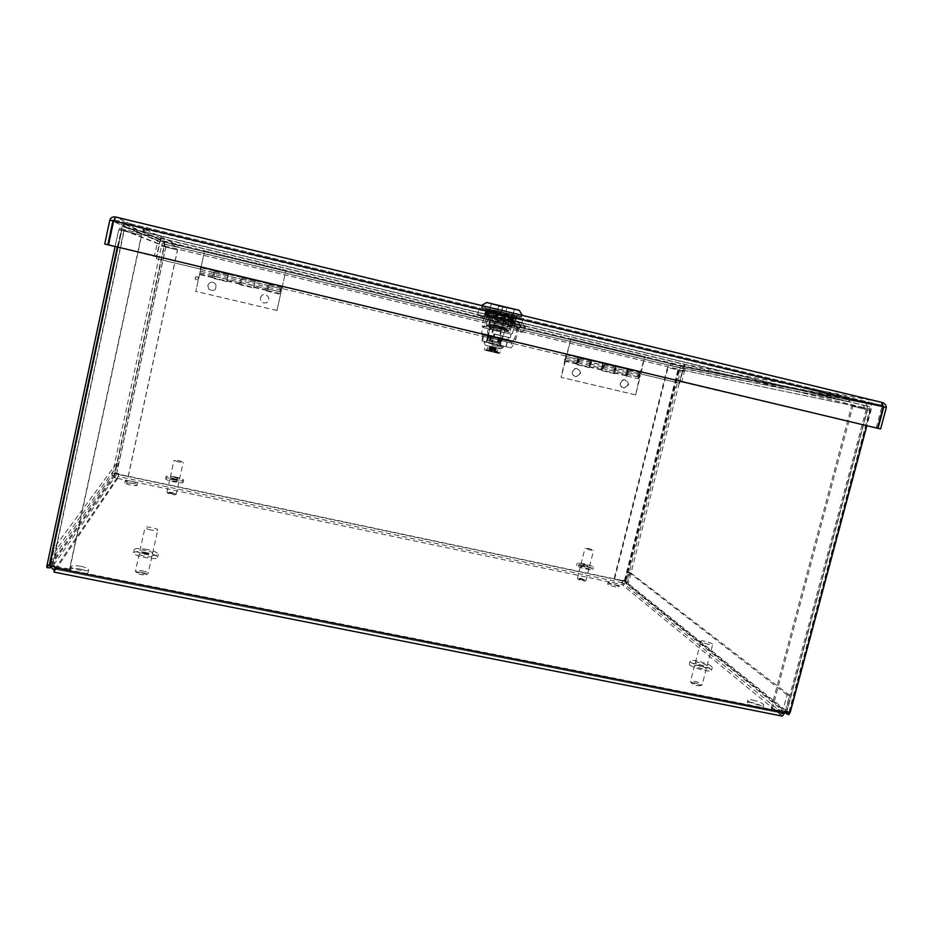 <?xml version="1.0" encoding="UTF-8"?>
<svg xmlns="http://www.w3.org/2000/svg" width="933" height="933" viewBox="0 0 933 933"><rect width="100%" height="100%" fill="white"/><g stroke="black" fill="none" stroke-linecap="round" stroke-linejoin="round"><path stroke-width="0.7" stroke-dasharray="4.67 3.5" d="M197.26 276.728C195.359 276.879 194.857 277.812 195.732 279.503C197.983 280.297 198.787 279.538 198.146 277.253L197.26 276.728M197.225 276.728C195.324 276.879 194.81 277.801 195.685 279.503C197.948 280.297 198.752 279.538 198.111 277.253L197.225 276.728M197.178 276.716L198.064 277.253C198.706 279.538 197.901 280.285 195.638 279.503C194.764 277.801 195.277 276.879 197.178 276.716L198.029 277.253C198.671 279.538 197.866 280.285 195.603 279.503C194.717 277.801 195.23 276.868 197.131 276.716M54.662 567.322L55.735 567.8L55.129 570.658L54.091 570.355M113.546 473.509L128.253 476.39L113.546 473.509L113.138 475.364L114.584 475.888L50.65 566.063L54.242 547.823L57.251 548.417L53.717 564.885L54.114 566.763M790.134 712.66L784.396 710.853L782.822 713.407L54.779 569.188L117.628 477.066L116.263 475.049L118.724 463.713L116.683 463.281L114.234 474.617C113.978 476.868 114.969 478.337 117.196 479.037L118.946 473.509L115.004 473.008L118.736 473.801L117.196 479.037L54.091 572.127M782.822 713.407L622.521 582.787L622.649 580.186L622.124 579.755L621.949 580.454L622.066 584.618L623.151 585.516L627.326 582.833L630.008 572.279L628.212 571.894L625.53 582.449L623.617 583.673L623.151 585.516L782.355 716.124M780.408 711.494L783.102 709.721L787.079 694.852L789.575 695.353L785.598 710.223C784.56 713.057 782.589 714.34 779.72 714.072L780.408 711.494M784.396 710.853L785.493 711.739M622.649 580.186L625.95 580.874L622.124 579.755M54.779 569.188L54.779 566.774M55.222 566.144L49.647 565.036L49.192 565.666M789.575 695.353L630.008 572.279M787.079 694.852L628.212 571.894M625.425 580.454L678.967 369.386L680.985 366.156L682.723 366.506L682.233 368.395L670.267 365.514L672.075 365.888L672.553 363.987L670.745 363.625L682.723 366.506M625.95 580.874L679.574 369.515L164.278 245.892L115.004 473.008M116.683 463.281L54.242 547.823M118.724 463.713L57.251 548.417M866.64 403.196L849.963 399.172L849.24 401.866L865.917 405.89L866.64 403.196L870.349 403.954C871.597 404.665 871.889 406.473 871.247 409.389L866.885 425.705M117.336 247L122.911 223.512L123.762 223.885L123.133 226.871L143.88 232.025L144.51 229.063L143.799 228.713L123.762 223.885M49.647 565.036L121.512 228.97L869.964 409.12L869.556 406.636L122.293 226.532L121.512 228.97M81.008 566.331C85.941 567.416 88.483 568.57 88.647 569.783C88.448 572.384 70.045 569.037 71.141 566.588C72.098 565.445 75.386 565.363 81.008 566.331M80.401 569.118C74.792 568.15 71.491 568.244 70.535 569.398C69.439 571.871 87.842 575.218 88.04 572.582C87.877 571.358 85.335 570.203 80.401 569.118M752.803 700.053C759.217 701.616 762.844 703.237 763.695 704.94C763.544 707.167 746.913 702.152 747.869 700.17C748.184 699.54 749.829 699.493 752.803 700.053M752.138 702.596C749.164 702.048 747.508 702.082 747.193 702.724C746.237 704.718 762.856 709.745 763.019 707.506C762.168 705.791 758.541 704.158 752.138 702.596M612.176 582.32C616.421 583.323 618.801 584.245 619.302 585.084C619.29 586.274 607.558 583.172 608.129 582.134L612.176 582.32M611.71 584.163L607.663 583.976C607.091 585.026 618.812 588.14 618.836 586.939C618.334 586.099 615.955 585.166 611.71 584.163M131.856 481.183L137.384 483.317C137.373 484.624 124.614 482.046 125.232 480.868L131.856 481.183M131.425 483.154L124.8 482.839C124.182 484.04 136.941 486.618 136.953 485.3L131.425 483.154M178.18 245.216L177.737 247.245L164.15 243.98L164.593 241.95L178.18 245.216L177.737 247.245M849.963 399.172L846.324 398.449L845.613 401.132L849.24 401.866M143.799 228.713L143.157 231.699M670.745 363.625L670.267 365.514M143.88 232.025L845.613 401.132M144.51 229.063L846.324 398.449M865.917 405.89L869.556 406.636M123.133 226.871L869.486 406.613M672.075 365.888L177.398 247.093M672.553 363.987L177.841 245.052M164.15 243.98L164.278 245.892M682.233 368.395L680.507 368.034L679.574 369.515M870.349 403.954L122.946 223.523L870.209 403.919M164.593 241.95L164.406 245.95L115.202 472.716M789.038 711.774L869.964 409.12M788.455 712.322L789.575 712.206L786.939 711.261L771.159 708.345L772.221 709.208L785.458 711.844M627.233 581.912L614.007 578.903L626.183 581.889L625.74 583.615L626.789 583.638L627.233 581.912L626.183 581.889M786.717 712.089L786.939 711.261M614.52 579.323L668.075 367.579L680.519 370.553L626.358 583.918L625.74 583.615M626.789 583.638L628.154 584.291L682.315 370.984L667.468 367.462L614.007 578.903M866.897 409.762L864.378 409.155L864.681 408.036L867.2 408.642L866.897 409.762L869.824 410.38L789.096 714.468M771.159 708.345L851.607 405.972L864.378 409.155M681.02 368.092L848.622 401.75L670.57 365.584L681.02 368.092L682.151 370.051L867.2 408.642C867.713 405.563 866.605 403.546 863.876 402.566L849.333 399.056L681.498 366.202C683.469 366.902 684.297 368.325 683.959 370.483M682.315 370.984L683.749 371.287L683.959 370.494L680.519 370.553M683.749 371.287L681.941 370.856M788.688 713.838L628.154 584.291M670.57 365.584L671.06 363.683M863.153 405.249L864.681 408.024L867.189 408.642M848.622 401.75L849.333 399.056M682.151 370.051L864.681 408.036M785.259 712.59L626.358 583.918M851.607 405.972L869.824 410.38M772.221 709.208L852.867 406.228M668.075 367.579L667.468 367.462M48.003 565.06L50.639 565.13L50.452 565.981M54.755 566.891L69.38 569.795L69.788 569.153L50.639 565.13M114.584 475.888L114.992 474.022M69.788 569.153L141.688 235.198L121.78 230.439L49.706 567.439L121.78 230.439M161.467 246.044L163.532 246.534L163.718 245.682L161.654 245.181L112.053 475.527L46.708 566.786L118.713 229.705L141.431 235.093L69.38 569.795M112.053 475.527L113.138 475.364M128.066 476.681L177.48 249.939L163.532 246.534M125.838 227.547L165.829 244.376L177.678 247.222L143.274 231.757L125.838 227.547L122.736 229.448L119.692 228.725L161.654 245.181C162.377 242.965 163.916 242.009 166.272 242.347L178.121 245.192L143.915 228.772L126.48 224.561C123.016 224.083 120.754 225.459 119.692 228.725L119.424 229.984L121.791 230.451M165.829 244.376L163.718 245.671L122.736 229.448L122.468 230.708M115.121 246.475L118.713 229.705L119.424 229.984M143.274 231.757L143.915 228.772M177.678 247.222L178.121 245.192M122.736 229.46L119.692 228.725M163.718 245.682L161.654 245.181M50.335 566.518L49.729 567.392M177.48 249.939L161.782 246.16M128.253 476.39L177.597 249.986M640.656 372.232L565.83 354.4L641.216 372.36L640.808 373.958L641.216 372.36M565.83 354.4L565.888 356.114L566.284 354.505M679.737 383.218L679.119 383.078L683.959 366.086L679.737 383.218L640.808 373.958M156.347 258.581L160.149 241.029L156.347 258.581L200.257 269.042L200.63 267.351L282.664 286.897L282.279 288.577L282.617 286.897L200.63 267.351M565.888 356.114L282.279 288.577M679.119 383.078L640.26 373.818M200.7 267.374L200.257 269.042M565.433 355.998L282.233 288.565M156.429 256.82L115.109 246.545L154.388 256.33L157.817 240.492L161.141 238.242L160.289 241.087L683.877 366.926L160.149 241.029L160.709 240.259L159.858 240.982L156.429 256.82L154.388 256.33M113.966 219.826L114.969 220.025L113.896 220.025M876.204 427.932L881.942 406.531L881.149 405.132L114.969 220.025L113.593 220.958M108.811 244.971L113.908 221.098L883.259 406.788L683.632 366.891L683.959 366.086L160.709 240.259L114.969 220.025L115.61 216.992L161.141 238.242L160.523 240.329M681.696 382.017L866.874 425.728L679.9 381.585L681.696 382.017L685.428 367.322L684.437 364.22L161.141 238.242M683.399 366.074L684.437 364.22L683.959 366.086L881.149 405.132L883.329 406.321M113.569 221.074L157.817 240.492L109.826 220.048M886.35 407.534L683.632 366.891L679.9 381.585M200.327 269.054L156.487 258.616M883.376 405.703L881.149 405.132L881.883 402.415L684.437 364.22M517.244 315.832L485.778 308.566L517.244 315.832L516.579 318.538L513.465 318.095L485.125 311.249L516.579 318.538M511.937 314.398L511.284 317.127M497.044 310.794L496.764 311.96L488.052 310.013L488.332 308.846L517.279 315.844L514.071 315.389L513.465 318.095M506.222 313.651L505.581 316.322M491.155 310.013L490.513 312.683M485.778 308.566L485.125 311.249M488.577 308.893L487.924 311.622M496.543 310.666L495.889 313.406M501.103 339.402L487.376 336.137L492.542 337.361L492.566 336.603L506.281 340.638L483.014 335.087L481.44 333.198L494.163 336.207L493.534 337.594L492.542 337.361M493.534 337.594L483.014 335.087M500.45 338.492L501.138 335.635L510.234 337.793L494.688 334.037L493.254 333.722L492.566 336.603M494.688 334.037L494.163 336.207M508.602 337.419L508.088 339.554L488.484 334.9L487.656 336.207M508.088 339.554L506.281 340.638M488.484 334.9L481.626 333.256L488.484 334.9M510.817 334.154L482.816 327.471L510.817 334.154M501.138 335.635L493.254 333.722M502.549 329.781L490.361 326.842L502.549 329.781M492.367 310.292L486.198 308.636L482.081 325.815L488.274 327.355L492.367 310.292L514.141 315.389L510.013 332.498L510.957 334.189L482.688 327.448L511.226 334.236M510.013 332.498L500.998 330.399L494.292 330.294L488.274 327.355M505.091 313.371L500.998 330.399M482.081 325.815L482.897 327.471L484.402 326.27L488.565 308.916L486.198 308.636M514.141 315.389L516.789 315.739L512.614 333.023L506.502 331.495L499.668 331.39L493.51 328.381L484.402 326.27M516.789 315.739L510.701 314.106L506.502 331.495M510.701 314.106L497.697 310.957L493.51 328.381M497.697 310.957L488.565 308.916M512.614 333.023L511.436 334.107M481.731 307.412L521.477 316.928L481.731 307.412M482.443 307.587L520.766 316.765L482.443 307.587M485.265 308.263L517.897 316.089L485.265 308.263M481.941 305.254C481.066 305.651 522.772 315.564 522.002 314.771M486.373 302.525L519.284 310.339M491.085 303.575L514.748 309.278L491.085 303.575M491.399 304.111L514.246 309.593L491.399 304.111M486.186 325.839L509.01 331.285L486.186 325.839M486.198 312.497L485.953 312.555C485.183 313.045 511.914 319.786 514.549 320.474L485.44 314.713C484.659 315.167 511.401 321.908 514.025 322.62L484.239 315.109C485.755 314.818 515.552 321.547 515.786 321.558L515.797 321.547C515.541 321.442 486.28 314.153 484.74 313.103L484.763 312.952C486.326 312.637 516.031 319.343 516.311 319.401L490.571 312.683L515.319 318.41L486.198 312.497M515.074 318.328L490.571 312.683M494.945 317.826L514.48 322.002C514.305 321.873 487.166 315.097 485.72 314.094L515.004 319.844L486.245 311.949L495.994 313.465M489.545 316.952L514.025 322.62M522.62 320.147L478.839 309.581L522.62 320.147L521.232 325.874L506.572 322.631L507.937 316.975M506.572 322.631L477.463 315.342L492.006 318.55L521.232 325.874M516.217 324.672L482.279 316.532L516.217 324.672M484.997 317.442L486.361 311.774M477.463 315.342L478.839 309.581M492.006 318.55L493.417 312.707M514.211 323.891L515.622 318.071M487.784 320.136L510.176 325.489L487.784 320.136M500.624 323.11L489.732 320.625L500.624 323.11M501.896 312.042L497.651 311.505L505.289 312.858L501.896 312.042L502.712 306.106L491.528 303.738L502.712 306.106M498.49 305.674L497.651 311.505M500.998 312.31L502.747 306.735L514.141 309.115L502.945 306.747M507.237 307.202L505.289 312.858M499.831 326.422L488.95 323.926L499.831 326.422M496.764 325.862L505.161 327.786L496.764 325.862M490.326 335.775L498.479 337.723L490.326 335.775L489.067 341.058L487.819 340.767L489.09 335.483L490.618 335.833L489.09 335.483M498.479 337.723L497.207 342.994L499.015 343.426L500.286 338.154L502.537 338.679L501.872 338.516L500.589 343.834L499.365 343.542L500.648 338.224L492.426 336.265L491.143 341.595L489.335 341.151L490.618 335.833M492.426 336.265L500.648 338.224M501.872 338.516L500.286 338.154M497.207 342.994L489.067 341.058M500.589 343.834L499.015 343.426M491.143 341.595L499.365 343.542M487.819 340.767L489.335 341.151M489.557 341.198L498.898 343.414L489.557 341.198M490.956 340.312L498.035 342.003L490.956 340.312M502.875 321.64L495.796 319.949L502.875 321.64M495.924 325.932C490.385 325.139 487.306 325.116 486.664 325.885L500.181 326.725C505.488 328.544 508.217 329.979 508.38 331.04L495.924 325.932M499.178 327.845L504.8 330.235L496.321 327.296L490.222 326.772L499.178 327.845M499.388 326.947L490.431 325.909L496.531 326.41L505.01 329.372L499.388 326.947M496.146 324.999L508.59 330.165C508.438 329.081 505.709 327.611 500.415 325.78L486.874 325.022C487.516 324.229 490.606 324.229 496.146 324.999M490.513 349.957L488.612 349.513L491.901 350.341L491.656 351.356L485.976 350.376L489.347 351.135L489.767 349.735L491.038 349.618L489.872 349.747M487.364 350.307L484.88 350.143L484.32 349.257L485.16 345.21L500.928 348.965L485.288 345.245M492.706 350.435L497.954 351.741L492.601 350.388L491.936 351.298L492.636 348.149L494.385 348.615L492.449 348.137L492.799 346.703L496.321 347.566L492.799 346.703M492.239 351.823L492.286 351.076L492.239 351.823L497.849 353.245L494.478 352.487L494.747 351.018M497.534 352.709L496.519 352.966L498.199 348.359M486.49 350.05L487.329 350.656L487.924 345.828M491.784 350.318L489.767 349.735M495.994 352.289L492.274 351.834L492.601 350.388M491.936 350.995L493.079 347.799L492.286 351.076L497.849 353.245L494.478 352.476L494.653 350.983M496.624 352.441L498.875 353.455L499.808 352.919L500.776 348.919M492.111 346.575L491.773 348.009L493.989 348.545L494.024 347.029L493.674 348.452L495.003 348.814L494.187 351.963M491.901 350.341L492.659 347.811L495.61 348.51L491.773 348.009M487.994 350.458L491.598 351.799L489.545 351.321L490.408 346.516M492.659 347.811L491.621 351.799L492.904 348.312M492.204 346.586L492.449 348.137M491.889 347.997L491.889 346.493L491.551 347.927M493.079 347.799L490.152 347.111L491.504 347.927M493.989 348.545L494.327 347.111L493.989 348.545M493.989 350.808L494.07 348.557L493.662 350.272L494.502 350.516M490.536 347.647L492.636 348.149L490.536 347.659L490.21 349.385M495.61 348.51L494.817 351.811L499.808 352.919L494.677 351.636L495.633 347.659M491.656 346.4L500.998 348.685L491.656 346.4M491.679 344.895L503.085 347.671L491.679 344.895M493.86 343.985L495.516 344.394L493.919 343.764M491.901 343.519L490.735 343.251L491.948 343.297M490.163 343.099L487.982 342.364L490.222 342.877M488.88 342.784L485.848 342.073L488.927 342.563M484.589 341.746L488.239 342.388M498.222 345.012L485.848 341.805M495.82 344.452L498.525 345.105L495.878 344.23M488.216 342.376L485.183 341.653M494.595 344.149L489.51 342.924L494.595 344.149M497.709 331.215L492.612 330.037L497.709 331.215M497.779 329.722L494.385 328.941L497.779 329.722M501.009 345.455L498.572 344.883M485.16 345.21L484.064 342.073L503.33 346.668L484.425 341.758L497.126 344.545M499.878 345.198L498.28 344.802M499.19 345.233L501.907 345.665M502.56 345.816L499.248 345.023M503.004 346.131L499.482 345.07L502.945 345.898M501.208 338.201L500.741 345.432L499.505 345.303L491.621 343.239L492.799 343.542L493.009 337.466L502.141 339.635L493.207 337.513L493.849 334.002L501.756 335.892L501.208 338.201L493.289 336.312M499.4 345.268L502.887 345.875M502.444 345.758L499.178 344.988M498.7 345.093L501.732 345.583M500.1 330.294L501.184 332.066L498.082 344.965L498.747 344.883M500.799 345.362L498.164 344.744M497.406 344.778L499.645 345.082M496.578 344.58L497.452 344.569M498.327 344.755L496.636 344.37M495.68 344.37L496.869 344.405M494.712 344.137L495.726 344.149M492.741 343.671L493.779 343.682M492.158 343.286L492.799 343.449M500.986 348.674L503.074 347.659L503.33 346.668C500.823 345.42 509.138 347.694 495.516 344.394L495.563 344.172M492.344 343.402L493.954 343.787M489.312 342.679L490.781 343.029M486.839 342.084L487.982 342.364M485.218 341.688L485.906 341.851M489.393 342.877L487.877 342.271M486.758 342.014L489.44 342.656M490.898 343.227L491.843 343.227L490.618 342.924M489.184 342.574L490.945 343.017M489.545 351.321L484.962 350.167M493.849 334.002L501.756 335.892M502.537 336.067L502.141 339.635M517.932 327.471L490.676 320.929C491.703 317.547 492.577 315.797 493.3 315.669L514.421 320.404L515.284 320.94L511.622 325.944L518.97 328.066L521.815 332.486L525.466 327.53L515.284 320.94L520.696 322.27C519.903 322.386 518.981 324.124 517.932 327.471L514.771 338.003L515.552 339.775L513.593 343.507L487.877 337.384L486.326 342.003L481.72 340.837L510.608 347.811C511.482 347.834 512.474 346.4 513.593 343.507L512.835 341.735L514.771 338.003M518.713 329.197L519.273 328.159L491.878 321.582L491.353 322.631L518.713 329.197L515.552 339.775M490.676 320.929L487.597 331.507L487.877 337.384L488.251 333.256L491.353 322.631M487.621 336.183L512.835 341.735L512.019 341.991L510.608 347.811L486.221 342.026L487.726 336.207L483.096 335.11L512.019 341.991L487.621 336.183M521.349 325.244L517.675 330.224L521.815 332.486M517.675 330.224L511.529 325.909L503.843 326.9L503.249 320.882L497.312 320.964L494.28 316.322M525.466 327.53L522.562 323.191L519.273 328.159M491.878 321.582L492.402 319.716L492.904 321.803L511.307 325.862L510.724 319.844L503.249 320.882M492.717 319.867L496.333 322.526L496.718 326.468C497.721 327.191 500.1 327.343 503.843 326.9M497.312 320.964L496.333 322.526M511.529 325.909L512.987 319.879L520.777 322.282L519.354 328.171M496.718 326.468L491.959 321.593M500.624 345.362L487.119 342.108L500.624 345.362L502.012 339.612L488.495 336.393L502.012 339.612M499.808 339.099L498.432 344.79M488.495 336.393L487.119 342.108M490.606 336.895L489.219 342.656M500.741 345.432L492.799 343.542M488.251 333.256L487.597 331.507M494.595 334.166L494.187 337.746M499.54 345.117L500.928 339.355M493.009 337.466L491.621 343.239M486.326 342.003L487.726 336.207M506.153 346.703L507.552 340.93M506.491 314.969L485.871 309.441L519.786 317.64L506.491 314.969L506.771 313.838L482.991 307.913L513.558 314.724L520.066 316.485L506.771 313.838M516.999 315.774L516.999 316.998L513.791 316.532L514.071 315.389L513.803 316.532L505.464 314.666L505.779 313.535L514.083 315.389M491.364 311.26L505.441 314.666L505.744 313.535L491.691 310.129L491.364 311.26L491.644 310.129M488.052 310.013L485.44 309.686L491.423 311.272M496.764 311.96L516.719 316.928M489.347 310.829L489.615 309.698M516.194 317.138L516.462 316.007M482.711 309.056L482.991 307.913M519.786 317.64L520.066 316.485M488.332 308.846L485.72 308.531L491.691 310.129M485.871 309.441L486.151 308.287M495.68 311.634L495.959 310.467M513.278 315.89L513.558 314.724M505.499 314.678L505.779 313.535M486 308.601L485.731 309.756L486 308.601M485.44 309.686L485.72 308.531M488.624 308.916L488.344 310.083M496.811 311.96L497.091 310.806M511.202 315.447L511.482 314.281M511.144 315.436L511.424 314.269L511.109 315.424M516.999 316.998L517.279 315.844M514.071 316.602L514.351 315.459M171.602 493.499L167.788 493.417L174.972 494.898L171.602 493.499M171.87 492.391L176.139 494.175L167.007 492.181L171.87 492.391M174.634 479.865L169.794 479.597C172.628 481.136 175.696 481.778 178.996 481.51L174.634 479.865M175.357 476.961C170.004 475.912 166.949 475.737 166.179 476.436C165.293 478.046 183.626 481.871 183.603 480.075C183.3 479.177 180.547 478.139 175.357 476.961M174.658 478.944L170.296 477.288C173.608 477.031 176.675 477.673 179.498 479.212L174.658 478.944M174.856 479.247C169.503 478.197 166.436 478.034 165.666 478.734C164.779 480.367 183.101 484.192 183.101 482.373C182.786 481.463 180.046 480.425 174.856 479.247M178.425 461.94L174.039 460.331C177.34 460.156 180.407 460.809 183.253 462.278L178.425 461.94M141.921 572.43C138.376 571.836 136.591 571.952 136.568 572.78C139.542 574.588 142.807 575.218 146.376 574.681C146.784 573.958 145.291 573.2 141.921 572.43M142.306 570.856C146.049 571.684 147.997 572.547 148.149 573.468L147.974 573.702C143.437 574.39 139.285 573.573 135.518 571.288L135.472 571.008C136.113 570.215 138.387 570.168 142.306 570.856M146.073 553.759C142.143 553.059 139.88 553.082 139.25 553.817C138.492 555.462 151.811 558.086 151.939 556.313C151.776 555.45 149.816 554.599 146.073 553.759M147.169 549.502C139.752 548.161 135.448 548.184 134.259 549.572C132.813 552.651 158.097 557.619 158.283 554.307C157.969 552.674 154.26 551.076 147.169 549.502M145.828 553.211C142.061 552.371 140.102 551.531 139.938 550.668C140.102 548.931 153.374 551.543 152.627 553.176C152.021 553.899 149.758 553.91 145.828 553.211M146.481 552.616C139.064 551.286 134.76 551.321 133.559 552.721C132.113 555.835 157.397 560.791 157.584 557.444C157.269 555.8 153.572 554.19 146.481 552.616M150.948 529.956C147.181 529.116 145.21 528.3 145.035 527.507C145.163 525.885 158.447 528.556 157.735 530.049C157.141 530.714 154.878 530.679 150.948 529.956M580.676 579.428L578.168 579.405L584.863 581.154L580.676 579.428M580.664 578.332L586.041 580.431L577.492 578.297L580.664 578.332M583.626 566.494L580.454 566.319C583.09 567.882 585.947 568.629 589.026 568.547L583.626 566.494M583.183 563.497L577.165 563.159C576.337 564.593 593.423 569.025 593.411 567.369C592.7 566.226 589.283 564.932 583.183 563.497M586.402 566.191L580.991 564.15C584.058 564.068 586.927 564.815 589.574 566.366L586.402 566.191M582.647 565.655L576.617 565.328C575.789 566.774 592.863 571.218 592.863 569.55C592.152 568.395 588.746 567.089 582.647 565.655M590.426 550.143L585.003 548.149C588.058 548.138 590.916 548.872 593.586 550.365L590.426 550.143M694.444 682.816L691.435 683.073C694.187 684.974 697.208 685.848 700.496 685.708C700.555 684.799 698.549 683.831 694.444 682.816M694.339 681.253C698.98 682.361 701.593 683.527 702.164 684.729L702.013 684.904C697.849 685.09 694.012 683.982 690.513 681.568L694.339 681.253M698.455 665.427L694.619 665.451C693.93 666.838 706.223 670.372 706.304 668.821C705.721 667.666 703.109 666.535 698.455 665.427M697.441 661.03C693.044 660.191 690.618 660.202 690.152 661.054C688.846 663.631 712.159 670.349 712.311 667.422C711.179 665.264 706.223 663.13 697.441 661.03M703.237 665.929C698.56 664.797 695.948 663.678 695.365 662.547C695.47 661.007 707.704 664.529 707.062 665.905L703.237 665.929M696.683 663.911C692.298 663.083 689.872 663.095 689.394 663.958C688.087 666.57 711.389 673.288 711.552 670.337C710.433 668.156 705.476 666.022 696.683 663.911M708.835 644.4C704.158 643.28 701.534 642.196 700.94 641.134C700.998 639.723 713.267 643.199 712.66 644.458L708.835 644.4M207.767 285.428C209.902 281.474 212.596 281.125 215.826 284.378C216.421 290.116 214.065 291.749 208.782 289.277L207.767 285.428M207.826 285.428L208.84 289.265C214.112 291.737 216.468 290.105 215.873 284.378C212.642 281.125 209.96 281.474 207.826 285.428M260.354 297.86L261.66 295.644C266.162 291.399 272.168 299.901 266.628 302.665C262.546 303.668 260.459 302.07 260.354 297.86C260.447 302.047 262.535 303.645 266.605 302.642C272.144 299.866 266.15 291.388 261.637 295.621L260.342 297.837M267.479 287.142L266.593 291.014L267.829 285.381L267.468 287.131L254.546 284.064L253.671 287.959L255.409 280.168L269.427 283.504L255.409 280.168L253.788 287.399L254.546 284.064L241.554 280.973L240.842 284.32L242.428 277.066L241.554 280.973M266.593 291.014L280.576 294.338L266.605 291.026M240.481 280.716L239.618 284.612L240.889 278.967L240.492 280.716L227.454 277.614L227.897 275.876L226.579 281.521L212.421 278.162L214.124 270.897L212.479 278.162L226.614 281.521L228.34 273.719L226.766 280.985L227.897 275.876L227.477 277.614L214.38 274.512L213.739 277.882L215.243 270.593L214.38 274.512M239.618 284.612L253.671 287.947L239.606 284.612M266.815 290.023L253.893 286.956M239.839 283.62L226.836 280.53M213.342 274.255L213.004 276.016L213.342 274.255M280.576 294.338L276.938 310.502L280.541 294.327M276.903 310.456L195.79 291.376L201.05 267.783L195.79 291.376M212.689 277.171L199.604 274.069M200.233 271.141L199.919 272.902L200.245 271.141M276.938 310.502L195.72 291.388M214.427 274.512L214.089 276.273L214.427 274.512M241.577 280.973L241.974 279.224L241.577 280.973M242.44 277.078L228.34 273.719M228.317 273.707L242.428 277.066M215.068 271.596L228.13 274.71M242.218 278.069L255.187 281.148M269.404 283.504L267.759 290.711L269.404 283.504M268.541 287.387L268.902 285.638L268.541 287.387M201.038 267.2L204.642 250.814L201.108 267.223M204.7 250.849L285.941 270.383L280.623 293.767L285.988 270.372L204.642 250.814M269.194 284.483L282.069 287.562M281.416 290.455L281.766 288.705L281.416 290.455M279.807 290.07L280.133 288.46L279.807 290.07M572.734 371.696C573.492 369.468 575.008 368.418 577.282 368.547C581.959 372.057 581.492 374.774 575.894 376.675C573.433 375.964 572.384 374.308 572.734 371.696M572.349 371.591C571.987 374.191 573.037 375.847 575.498 376.559C581.096 374.658 581.551 371.952 576.886 368.442C574.611 368.313 573.095 369.363 572.349 371.591M620.772 383.055C621.53 380.816 623.046 379.778 625.32 379.918C629.892 383.451 629.39 386.134 623.827 387.976C621.425 387.277 620.398 385.632 620.772 383.055M620.317 382.927C619.955 385.504 620.97 387.137 623.384 387.848C628.935 386.005 629.425 383.323 624.865 379.801C622.603 379.661 621.086 380.699 620.317 382.927M627.664 372.815L627.571 369.421C625.88 371.136 625.343 373.247 625.938 375.766L626.521 375.463L626.743 376.512L627.664 372.815L615.838 370.004L614.917 373.701L614.707 372.652L614.147 372.967C613.576 370.459 614.124 368.337 615.78 366.611L615.838 370.004L616.771 366.307L629.577 369.363L626.918 375.999C626.311 373.48 626.859 371.369 628.55 369.666L615.78 366.611C614.124 368.337 613.576 370.459 614.147 372.967L615.838 370.004L603.989 367.182L602.31 370.156C601.785 367.649 602.333 365.526 603.943 363.8L604.911 363.485L603.989 367.182M627.221 372.71L626.323 374.238L627.174 370.949L627.221 372.71M602.998 366.949L602.963 363.555C601.342 365.293 600.805 367.415 601.33 369.923L601.878 369.608L602.077 370.658L602.998 366.949L591.102 364.127L590.181 367.835L577.259 364.768L578.192 357.654C576.652 359.415 576.116 361.549 576.571 364.045L589.458 367.101C588.968 364.605 589.516 362.482 591.09 360.733L591.102 364.127L592.023 360.406L591.09 360.733C589.516 362.482 588.968 364.605 589.458 367.101L591.102 364.127L579.171 361.281L577.562 364.278C577.095 361.782 577.644 359.648 579.183 357.899L580.081 357.561L579.171 361.281M602.59 366.856L601.715 368.395L602.566 365.083L602.59 366.856M615.418 369.9L615.383 368.138L614.532 371.439L615.383 368.138L615.418 369.9M601.645 370.553L614.474 373.597M614.917 373.701L602.077 370.658M626.521 375.463L614.707 372.652M601.878 369.608L590.006 366.786M590.706 364.022L590.694 362.261L589.854 365.573L590.694 362.261L590.706 364.022M577.784 360.954L576.956 362.505L577.795 359.193L577.784 360.954M639.502 379.544L635.653 394.904L639.035 379.416M635.186 394.764L561.095 377.329L564.628 361.211C564.208 358.715 564.745 356.581 566.238 354.808L566.203 358.202L561.095 377.329M577.084 363.718L565.13 360.884M565.83 358.109L565.013 359.671L565.853 356.348L565.036 359.543L565.818 356.476L565.795 358.097M635.653 394.904L561.468 377.445M578.787 361.188L578.787 359.427L577.947 362.75L578.787 361.188M603.569 367.089L603.558 365.328L602.706 368.628L603.569 367.089M604.479 363.38L591.604 360.313M592.023 360.406L604.911 363.485M579.451 358.412L591.37 361.246M604.246 364.313L616.083 367.136M628.212 372.943L628.154 371.182L627.303 374.471L628.212 372.943M567.112 354.47L570.949 338.901L566.728 354.377M570.553 338.831L644.75 356.674L640.318 372.465C638.58 374.156 638.032 376.267 638.662 378.786L640.435 375.859L644.75 356.674M628.877 370.191L640.644 372.99M639.98 375.742L639.921 373.981L639.058 377.27L639.98 375.742M570.949 338.901L645.228 356.768M638.475 375.393L637.624 376.792L638.417 373.76L638.475 375.393M785.598 710.223L627.326 582.833M118.573 474.547L622.474 580.886M114.234 474.617L50.72 564.29M871.247 409.389L121.22 228.853M164.535 244.143L680.507 368.034M53.717 564.885L116.263 475.049M625.53 582.449L783.102 709.721M781.947 715.891L54.219 571.999M622.521 582.787L118.048 476.46M621.949 580.454L118.783 474.256M117.616 478.419L622.066 584.618M54.837 569.13L782.635 713.302M784.14 711.856L54.989 567.241M680.985 366.156L164.966 242.113M164.406 245.95L678.967 369.386M624.842 581.504L678.466 370.074M677.859 369.946L624.305 581.072M786.531 712.054L867.293 409.774M866.232 409.482L785.633 711.214M863.876 402.566L681.498 366.202M786.752 711.984L867.503 409.75M52.47 565.713L124.124 230.976M123.832 230.859L52.05 566.238M114.094 475.958L163.846 246.65M165.689 247.117L116.392 474.221M166.272 242.347L126.48 224.561M116.59 473.929L165.817 247.163M482.851 305.861L521.185 315.039L482.851 305.861M520.661 314.853L483.026 305.744L520.661 314.853M518.142 314.246L485.568 306.362L518.142 314.246M517.967 314.351L485.405 306.537L517.967 314.351M502.234 307.179L506.549 307.645M503.155 306.817L498.887 306.374M498.828 353.444L497.849 353.245L497.954 351.741M490.152 347.111L489.312 351.123L487.318 350.656L489.417 351.146L490.198 349.467M496.519 352.966L494.513 352.487L494.315 351.694M497.219 352.651L494.152 351.951L494.478 350.598M486.816 350.12L489.837 350.796M492.309 349.887L493.137 350.12L493.545 348.406M492.204 351.193L489.86 350.505M489.837 349.747L491.05 349.63L491.458 347.916L491.05 349.63L489.487 349.269L490.245 346.12M486.536 349.012L485.918 350.376L492.076 351.461M492.391 350.015L491.563 349.77L491.971 348.056M490.875 347.776L490.28 349.898M491.038 350.108L491.143 347.857M491.866 350.33L489.743 349.339L490.501 346.19M488.612 349.513L489.72 349.793L490 346.073M488.694 349.525L489.895 346.038L488.694 349.525L489.3 349.665M494.362 347.099L494.012 348.534M494.653 348.685L494.233 350.4L495.213 350.633L495.971 347.484M494.21 350.855L493.452 350.645M495.878 351.24L496.309 347.566L495.808 351.228L495.19 351.088M495.761 351.205L496.204 347.531M494.77 350.96L495.703 347.414M493.79 350.726L494.385 348.615M494.093 347.029L493.755 348.464M493.592 346.913L493.254 348.336M492.951 348.254L493.289 346.831M493.639 348.464L493.989 347.029M493.079 348.336L493.417 346.901M492.577 348.207L492.916 346.773M492.612 346.691L492.274 348.126M493.3 315.669L520.696 322.27M512.987 319.879L493.382 315.681M482.489 341.035L483.865 335.297M505.978 346.621L507.365 340.895M213.284 274.244L200.175 271.13M268.564 287.399L281.451 290.466M578.168 361.048L566.203 358.202M628.644 373.048L640.435 375.859M88.04 572.582L88.647 569.783M70.535 569.398L71.141 566.588M763.019 707.506L763.695 704.94M747.193 702.724L747.869 700.17M618.836 586.939L619.302 585.084M607.663 583.976L608.129 582.134M136.953 485.3L137.384 483.317M124.8 482.839L125.232 480.868M867.55 409.82L786.367 713.628M870.384 410.485L789.61 712.555M114.934 220.025L881.207 405.155M160.884 239.07L160.254 240.842M490.361 326.842L488.262 335.588L487.376 336.137M482.536 334.982L481.451 333.209L482.816 327.471M511.097 334.201L510.234 337.793M504.648 330.247L503.225 336.125M481.848 305.616L481.416 307.412M521.874 315.307L521.477 316.928M491.201 304.123L486 325.804M514.246 309.593L509.01 331.285M520.766 316.765L521.185 315.039L495.225 308.31L483.049 305.744L482.139 307.587M484.997 308.263L485.417 306.467L518.351 314.293L517.897 316.089M486.128 311.832L485.953 312.555M485.603 313.989L485.44 314.713M515.004 319.844L514.829 320.567M514.806 320.567L515.786 321.558L514.328 322.655M484.239 315.109L485.568 314.666M484.763 312.952L486.093 312.508M514.981 319.832L516.322 319.389L515.319 318.41M485.72 314.094L484.74 313.103M486.245 311.949L485.603 311.307M484.052 315.436L482.279 316.532M515.459 322.911L516.544 324.684M510.176 325.489L514.141 309.115M487.597 320.124L491.528 303.738M502.747 306.735L507.051 307.19M489.732 320.625L488.95 323.926M508.03 324.976L507.237 328.276M491.015 324.427L488.402 335.32M505.161 327.786L502.537 338.679M495.796 319.949L490.898 340.3L489.487 341.175M502.945 321.64L498.035 342.003L498.898 343.414M486.874 325.022L486.664 325.885L490.222 326.772L490.431 325.909L486.886 325.057M504.24 330.13L507.774 330.982M504.8 330.235L505.01 329.372M504.45 329.279L507.984 330.119M508.392 331.04L508.59 330.177M494.245 352.289L498.875 353.455M494.385 328.941L492.612 330.037L489.51 342.924M484.88 350.143L487.283 350.645M489.72 349.793L490.7 350.027M491.539 347.916L491.889 346.493M487.236 335.635L487.166 338.096M525.524 327.705L521.874 332.661M512.45 319.774L493.627 315.739M521.897 322.713L514.421 320.404M483.096 335.11L481.72 340.837M174.972 494.898L176.139 494.175M167.788 493.417L167.03 492.286M169.794 479.597L167.007 492.181M178.996 481.51L176.209 494.082M166.179 476.436L165.666 478.734M183.603 480.075L183.101 482.373M179.498 479.212L183.253 462.278M170.296 477.288L174.039 460.331M146.376 574.681L147.974 573.702M136.568 572.78L135.518 571.288M139.25 553.817L135.472 571.008M151.939 556.313L148.149 573.468M134.259 549.572L133.559 552.721M158.283 554.307L157.584 557.444M152.627 553.176L157.735 530.049M139.938 550.668L145.035 527.507M584.863 581.154L585.982 580.513M578.168 579.405L577.492 578.297M580.454 566.319L577.48 578.192M589.026 568.547L586.041 580.431M577.165 563.159L576.617 565.328M593.411 567.369L592.863 569.55M589.574 566.366L593.586 550.365M580.991 564.15L585.003 548.149M700.496 685.708L702.013 684.904M691.435 683.073L690.513 681.568M694.619 665.451L690.49 681.335M706.304 668.821L702.164 684.729M690.152 661.054L689.394 663.958M712.311 667.422L711.552 670.337M707.062 665.905L712.66 644.458M695.365 662.547L700.94 641.134M268.191 283.784L242.335 277.614M266.686 290.466L240.842 284.32M241.25 277.358L215.22 271.153M239.758 284.064L213.739 277.882M214.089 276.273L240.119 282.454M214.858 272.774L240.889 278.967M214.124 270.897L201.05 267.783M212.642 277.626L199.569 274.524M199.919 272.902L213.004 276.016M200.688 269.404L213.774 272.518M241.192 282.711L267.048 288.857M241.974 279.224L267.829 285.381M267.759 290.711L280.623 293.767M269.264 284.04L282.139 287.107M281.766 288.705L268.902 285.638M280.985 292.169L268.121 289.113M199.954 272.774L279.41 291.656L281.381 290.443L280.133 288.46L200.665 269.532M627.571 369.421L603.943 363.8M625.938 375.766L602.31 370.156M602.963 363.555L579.183 357.899M601.33 369.923L577.562 364.278M577.947 362.75L601.715 368.395M578.787 359.427L602.566 365.083M578.192 357.654L566.238 354.808M576.571 364.045L564.628 361.211M565.013 359.671L576.956 362.505M565.853 356.348L577.795 359.193M602.706 368.628L626.323 374.238M603.558 365.328L627.174 370.949M626.918 375.999L638.662 378.786M628.55 369.666L640.318 372.465M639.921 373.981L628.154 371.182M639.058 377.27L627.303 374.471M637.775 376.769L639.49 375.626L638.534 373.876M638.417 373.76L565.818 356.476M637.624 376.792L565.036 359.543"/><path stroke-width="1.4" d="M54.091 570.355L50.335 566.518M117.336 247L49.192 565.666L54.779 566.774L54.091 572.127L782.355 716.124L785.493 711.739L790.134 712.66L866.885 425.705M789.481 712.532L788.921 714.655L786.286 713.71L786.717 712.089L788.455 712.322M785.458 711.844L786.752 711.984M786.344 713.512L785.259 712.59M789.61 712.555L788.921 714.655M50.452 565.981L50.055 567.835L47.431 567.777L48.003 565.06L49.216 565.596M49.787 565.795L54.755 566.891M47.431 567.777L46.708 566.786M104.729 243.991L115.097 246.569L104.729 243.991L109.826 220.048C110.805 217.576 112.73 216.549 115.587 216.981L881.883 402.415L883.259 406.788L877.51 428.235L108.485 244.889L113.593 220.958L115.552 216.981L882.023 402.45M113.896 220.025L112.94 220.806L107.831 244.738M113.569 221.074L109.826 220.048M883.329 406.321L883.796 406.916L878.046 428.364L866.874 425.728L880.6 428.97L886.35 407.534C886.14 405.039 884.671 403.348 881.965 402.438M877.51 428.235L108.485 244.889M878.046 428.364L880.6 428.97M113.593 220.958L886.35 407.534M521.874 315.307L481.848 305.616M519.284 310.339L486.641 302.502L481.976 305.243M54.546 567.882L785.224 712.73M786.181 713.337L786.531 712.054M46.662 566.902L115.121 246.475M519.261 310.292L521.967 314.736"/></g></svg>
